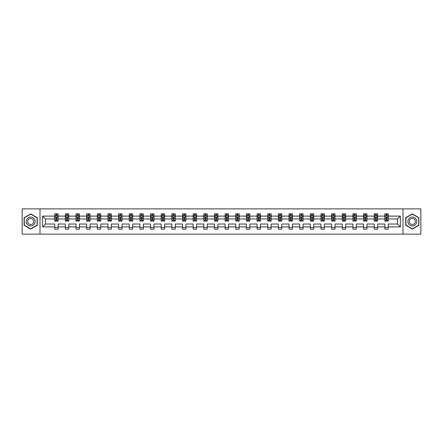 <?xml version="1.0" encoding="UTF-8"?>
<svg xmlns="http://www.w3.org/2000/svg" width="443" height="443" viewBox="0 0 443 443"><rect width="100%" height="100%" fill="white"/><g stroke="black" fill="none" stroke-linecap="round" stroke-linejoin="round"><path stroke-width="0.66" d="M402.997 208.869L22.15 208.869L22.15 234.131L420.85 234.131L420.85 208.869L402.997 208.869L402.997 234.131M388.284 226.894L388.284 224.025L397.504 224.025L400.367 226.894L388.284 226.894L388.284 229.181L384.873 229.181L384.873 226.894L377.635 226.894L377.635 229.181L374.219 229.181L374.219 226.894L366.987 226.894L366.987 229.181L363.57 229.181L363.57 226.894L356.333 226.894L356.333 229.181L352.921 229.181L352.921 226.894L345.684 226.894L345.684 229.181L342.273 229.181L342.273 226.894L335.035 226.894L335.035 229.181L331.619 229.181L331.619 226.894L324.381 226.894L324.381 229.181L320.97 229.181L320.97 226.894L313.733 226.894L313.733 229.181L310.321 229.181L310.321 226.894L303.084 226.894L303.084 229.181L299.667 229.181L299.667 226.894L292.435 226.894L292.435 229.181L289.019 229.181L289.019 226.894L281.781 226.894L281.781 229.181L278.37 229.181L278.37 226.894L271.133 226.894L271.133 229.181L267.722 229.181L267.722 226.894L260.484 226.894L260.484 229.181L257.067 229.181L257.067 226.894L249.83 226.894L249.83 229.181L246.419 229.181L246.419 226.894L239.181 226.894L239.181 229.181L235.77 229.181L235.77 226.894L228.533 226.894L228.533 229.181L225.116 229.181L225.116 226.894L217.884 226.894L217.884 229.181L214.467 229.181L214.467 226.894L207.23 226.894L207.23 229.181L203.819 229.181L203.819 226.894L196.581 226.894L196.581 229.181L193.17 229.181L193.17 226.894L185.933 226.894L185.933 229.181L182.516 229.181L182.516 226.894L175.278 226.894L175.278 229.181L171.867 229.181L171.867 226.894L164.63 226.894L164.63 229.181L161.219 229.181L161.219 226.894L153.981 226.894L153.981 229.181L150.565 229.181L150.565 226.894L143.333 226.894L143.333 229.181L139.916 229.181L139.916 226.894L132.678 226.894L132.678 229.181L129.267 229.181L129.267 226.894L122.03 226.894L122.03 229.181L118.619 229.181L118.619 226.894L111.381 226.894L111.381 229.181L107.965 229.181L107.965 226.894L100.727 226.894L100.727 229.181L97.316 229.181L97.316 226.894L90.079 226.894L90.079 229.181L86.667 229.181L86.667 226.894L79.43 226.894L79.43 229.181L76.013 229.181L76.013 226.894L68.781 226.894L68.781 229.181L65.365 229.181L65.365 226.894L58.127 226.894L58.127 229.181L54.716 229.181L54.716 226.894L42.633 226.894L42.633 216.106L54.716 216.106L54.716 213.819L58.127 213.819L58.127 216.106L65.365 216.106L65.365 213.819L68.781 213.819L68.781 216.106L76.013 216.106L76.013 213.819L79.43 213.819L79.43 216.106L86.667 216.106L86.667 213.819L90.079 213.819L90.079 216.106L97.316 216.106L97.316 213.819L100.727 213.819L100.727 216.106L107.965 216.106L107.965 213.819L111.381 213.819L111.381 216.106L118.619 216.106L118.619 213.819L122.03 213.819L122.03 216.106L129.267 216.106L129.267 213.819L132.678 213.819L132.678 216.106L139.916 216.106L139.916 213.819L143.333 213.819L143.333 216.106L150.565 216.106L150.565 213.819L153.981 213.819L153.981 216.106L161.219 216.106L161.219 213.819L164.63 213.819L164.63 216.106L171.867 216.106L171.867 213.819L175.278 213.819L175.278 216.106L182.516 216.106L182.516 213.819L185.933 213.819L185.933 216.106L193.17 216.106L193.17 213.819L196.581 213.819L196.581 216.106L203.819 216.106L203.819 213.819L207.23 213.819L207.23 216.106L214.467 216.106L214.467 213.819L217.884 213.819L217.884 216.106L225.116 216.106L225.116 213.819L228.533 213.819L228.533 216.106L235.77 216.106L235.77 213.819L239.181 213.819L239.181 216.106L246.419 216.106L246.419 213.819L249.83 213.819L249.83 216.106L257.067 216.106L257.067 213.819L260.484 213.819L260.484 216.106L267.722 216.106L267.722 213.819L271.133 213.819L271.133 216.106L278.37 216.106L278.37 213.819L281.781 213.819L281.781 216.106L289.019 216.106L289.019 213.819L292.435 213.819L292.435 216.106L299.667 216.106L299.667 213.819L303.084 213.819L303.084 216.106L310.321 216.106L310.321 213.819L313.733 213.819L313.733 216.106L320.97 216.106L320.97 213.819L324.381 213.819L324.381 216.106L331.619 216.106L331.619 213.819L335.035 213.819L335.035 216.106L342.273 216.106L342.273 213.819L345.684 213.819L345.684 216.106L352.921 216.106L352.921 213.819L356.333 213.819L356.333 216.106L363.57 216.106L363.57 213.819L366.987 213.819L366.987 216.106L374.219 216.106L374.219 213.819L377.635 213.819L377.635 216.106L384.873 216.106L384.873 213.819L388.284 213.819L388.284 216.106L400.367 216.106L400.367 226.894M40.003 234.131L40.003 208.869M384.873 216.106L384.873 218.975L377.635 218.975L377.635 216.106M377.635 226.894L377.635 224.025L384.873 224.025L384.873 226.894M374.219 216.106L374.219 218.975L366.987 218.975L366.987 216.106M366.987 226.894L366.987 224.025L374.219 224.025L374.219 226.894M363.57 216.106L363.57 218.975L356.333 218.975L356.333 216.106M356.333 226.894L356.333 224.025L363.57 224.025L363.57 226.894M352.921 216.106L352.921 218.975L345.684 218.975L345.684 216.106M345.684 226.894L345.684 224.025L352.921 224.025L352.921 226.894M342.273 216.106L342.273 218.975L335.035 218.975L335.035 216.106M335.035 226.894L335.035 224.025L342.273 224.025L342.273 226.894M331.619 216.106L331.619 218.975L324.381 218.975L324.381 216.106M324.381 226.894L324.381 224.025L331.619 224.025L331.619 226.894M320.97 216.106L320.97 218.975L313.733 218.975L313.733 216.106M313.733 226.894L313.733 224.025L320.97 224.025L320.97 226.894M310.321 216.106L310.321 218.975L303.084 218.975L303.084 216.106M303.084 226.894L303.084 224.025L310.321 224.025L310.321 226.894M299.667 216.106L299.667 218.975L292.435 218.975L292.435 216.106M292.435 226.894L292.435 224.025L299.667 224.025L299.667 226.894M289.019 216.106L289.019 218.975L281.781 218.975L281.781 216.106M281.781 226.894L281.781 224.025L289.019 224.025L289.019 226.894M278.37 216.106L278.37 218.975L271.133 218.975L271.133 216.106M271.133 226.894L271.133 224.025L278.37 224.025L278.37 226.894M267.722 216.106L267.722 218.975L260.484 218.975L260.484 216.106M260.484 226.894L260.484 224.025L267.722 224.025L267.722 226.894M257.067 216.106L257.067 218.975L249.83 218.975L249.83 216.106M249.83 226.894L249.83 224.025L257.067 224.025L257.067 226.894M246.419 216.106L246.419 218.975L239.181 218.975L239.181 216.106M239.181 226.894L239.181 224.025L246.419 224.025L246.419 226.894M235.77 216.106L235.77 218.975L228.533 218.975L228.533 216.106M228.533 226.894L228.533 224.025L235.77 224.025L235.77 226.894M225.116 216.106L225.116 218.975L217.884 218.975L217.884 216.106M217.884 226.894L217.884 224.025L225.116 224.025L225.116 226.894M214.467 216.106L214.467 218.975L207.23 218.975L207.23 216.106M207.23 226.894L207.23 224.025L214.467 224.025L214.467 226.894M203.819 216.106L203.819 218.975L196.581 218.975L196.581 216.106M196.581 226.894L196.581 224.025L203.819 224.025L203.819 226.894M193.17 216.106L193.17 218.975L185.933 218.975L185.933 216.106M185.933 226.894L185.933 224.025L193.17 224.025L193.17 226.894M182.516 216.106L182.516 218.975L175.278 218.975L175.278 216.106M175.278 226.894L175.278 224.025L182.516 224.025L182.516 226.894M171.867 216.106L171.867 218.975L164.63 218.975L164.63 216.106M164.63 226.894L164.63 224.025L171.867 224.025L171.867 226.894M161.219 216.106L161.219 218.975L153.981 218.975L153.981 216.106M153.981 226.894L153.981 224.025L161.219 224.025L161.219 226.894M150.565 216.106L150.565 218.975L143.333 218.975L143.333 216.106M143.333 226.894L143.333 224.025L150.565 224.025L150.565 226.894M139.916 216.106L139.916 218.975L132.678 218.975L132.678 216.106M132.678 226.894L132.678 224.025L139.916 224.025L139.916 226.894M129.267 216.106L129.267 218.975L122.03 218.975L122.03 216.106M122.03 226.894L122.03 224.025L129.267 224.025L129.267 226.894M118.619 216.106L118.619 218.975L111.381 218.975L111.381 216.106M111.381 226.894L111.381 224.025L118.619 224.025L118.619 226.894M107.965 216.106L107.965 218.975L100.727 218.975L100.727 216.106M100.727 226.894L100.727 224.025L107.965 224.025L107.965 226.894M97.316 216.106L97.316 218.975L90.079 218.975L90.079 216.106M90.079 226.894L90.079 224.025L97.316 224.025L97.316 226.894M86.667 216.106L86.667 218.975L79.43 218.975L79.43 216.106M79.43 226.894L79.43 224.025L86.667 224.025L86.667 226.894M76.013 216.106L76.013 218.975L68.781 218.975L68.781 216.106M68.781 226.894L68.781 224.025L76.013 224.025L76.013 226.894M65.365 216.106L65.365 218.975L58.127 218.975L58.127 216.106M58.127 226.894L58.127 224.025L65.365 224.025L65.365 226.894M54.716 216.106L54.716 218.975L45.496 218.975L45.496 224.025L54.716 224.025L54.716 226.894M42.633 216.106L45.496 218.975M397.504 224.025L397.504 218.975L388.284 218.975L388.284 216.106M386.169 215.525L386.988 215.525M375.52 215.525L376.34 215.525M364.866 215.525L365.685 215.525M354.217 215.525L355.037 215.525M343.569 215.525L344.388 215.525M332.92 215.525L333.734 215.525M322.266 215.525L323.085 215.525M311.617 215.525L312.437 215.525M300.969 215.525L301.788 215.525M290.315 215.525L291.134 215.525M279.666 215.525L280.485 215.525M269.017 215.525L269.837 215.525M258.369 215.525L259.183 215.525M247.715 215.525L248.534 215.525M237.066 215.525L237.885 215.525M226.417 215.525L227.237 215.525M215.763 215.525L216.583 215.525M205.115 215.525L205.934 215.525M194.466 215.525L195.285 215.525M183.817 215.525L184.631 215.525M173.163 215.525L173.983 215.525M162.515 215.525L163.334 215.525M151.866 215.525L152.685 215.525M141.212 215.525L142.031 215.525M130.563 215.525L131.383 215.525M119.915 215.525L120.734 215.525M109.266 215.525L110.08 215.525M98.612 215.525L99.431 215.525M87.963 215.525L88.783 215.525M77.315 215.525L78.134 215.525M66.66 215.525L67.48 215.525M56.012 215.525L56.831 215.525M54.716 227.475L58.127 227.475M65.365 227.475L68.781 227.475M76.013 227.475L79.43 227.475M86.667 227.475L90.079 227.475M97.316 227.475L100.727 227.475M107.965 227.475L111.381 227.475M118.619 227.475L122.03 227.475M129.267 227.475L132.678 227.475M139.916 227.475L143.333 227.475M150.565 227.475L153.981 227.475M161.219 227.475L164.63 227.475M171.867 227.475L175.278 227.475M182.516 227.475L185.933 227.475M193.17 227.475L196.581 227.475M203.819 227.475L207.23 227.475M214.467 227.475L217.884 227.475M225.116 227.475L228.533 227.475M235.77 227.475L239.181 227.475M246.419 227.475L249.83 227.475M257.067 227.475L260.484 227.475M267.722 227.475L271.133 227.475M278.37 227.475L281.781 227.475M289.019 227.475L292.435 227.475M299.667 227.475L303.084 227.475M310.321 227.475L313.733 227.475M320.97 227.475L324.381 227.475M331.619 227.475L335.035 227.475M342.273 227.475L345.684 227.475M352.921 227.475L356.333 227.475M363.57 227.475L366.987 227.475M374.219 227.475L377.635 227.475M384.873 227.475L388.284 227.475M45.496 224.025L42.633 226.894M400.367 216.106L397.504 218.975M37.273 217.696L30.683 213.891L24.094 217.696L24.094 225.304L30.683 229.109L37.273 225.304L37.273 217.696M405.727 217.696L405.727 225.304L412.317 229.109L418.906 225.304L418.906 217.696L412.317 213.891L405.727 217.696M56.831 214.705L56.012 214.705M55.358 215.641L54.716 215.641L54.716 213.819L56.012 213.819L56.012 215.558M54.716 220.232L54.716 221.09L56.012 221.09L56.012 220.232L54.716 220.232L54.716 218.975M58.127 218.975L58.127 221.09L56.831 221.09L56.831 217.435L56.012 217.435L56.012 220.232M57.485 215.641L58.127 215.641L58.127 213.819L56.831 213.819L56.831 215.558M58.127 216.926L57.446 215.558L55.397 215.558L54.716 216.926M67.48 214.705L66.66 214.705M66.007 215.641L65.365 215.641L65.365 213.819L66.66 213.819L66.66 215.558M65.365 220.232L65.365 221.09L66.66 221.09L66.66 220.232L65.365 220.232L65.365 218.975M68.781 218.975L68.781 221.09L67.48 221.09L67.48 217.435L66.66 217.435L66.66 220.232M68.139 215.641L68.781 215.641L68.781 213.819L67.48 213.819L67.48 215.558M68.781 216.926L68.095 215.558L66.046 215.558L65.365 216.926M78.134 214.705L77.315 214.705M76.656 215.641L76.013 215.641L76.013 213.819L77.315 213.819L77.315 215.558M76.013 220.232L76.013 221.09L77.315 221.09L77.315 220.232L76.013 220.232L76.013 218.975M79.43 218.975L79.43 221.09L78.134 221.09L78.134 217.435L77.315 217.435L77.315 220.232M78.788 215.641L79.43 215.641L79.43 213.819L78.134 213.819L78.134 215.558M79.43 216.926L78.749 215.558L76.7 215.558L76.013 216.926M26.84 219.279A4.436 4.436 0 0 0 28.463 225.343A4.436 4.436 0 0 0 34.526 223.721A4.436 4.436 0 0 0 32.904 217.657A4.436 4.436 0 0 0 26.84 219.279M28.053 219.983A3.04 3.04 0 0 0 29.166 224.13A3.04 3.04 0 0 0 33.314 223.017A3.04 3.04 0 0 0 32.201 218.87A3.04 3.04 0 0 0 28.053 219.983M37.068 217.812L37.068 225.188L30.683 228.87L24.299 225.188L24.299 217.812L30.683 214.13L37.068 217.812M408.474 219.279A4.436 4.436 0 0 0 410.096 225.343A4.436 4.436 0 0 0 416.16 223.721A4.436 4.436 0 0 0 414.537 217.657A4.436 4.436 0 0 0 408.474 219.279M409.686 219.983A3.04 3.04 0 0 0 410.799 224.13A3.04 3.04 0 0 0 414.947 223.017A3.04 3.04 0 0 0 413.834 218.87A3.04 3.04 0 0 0 409.686 219.983M418.701 217.812L418.701 225.188L412.317 228.87L405.932 225.188L405.932 217.812L412.317 214.13L418.701 217.812M88.783 214.705L87.963 214.705M87.31 215.641L86.667 215.641L86.667 213.819L87.963 213.819L87.963 215.558M86.667 220.232L86.667 221.09L87.963 221.09L87.963 220.232L86.667 220.232L86.667 218.975M90.079 218.975L90.079 221.09L88.783 221.09L88.783 217.435L87.963 217.435L87.963 220.232M89.436 215.641L90.079 215.641L90.079 213.819L88.783 213.819L88.783 215.558M90.079 216.926L89.397 215.558L87.349 215.558L86.667 216.926M99.431 214.705L98.612 214.705M97.958 215.641L97.316 215.641L97.316 213.819L98.612 213.819L98.612 215.558M97.316 220.232L97.316 221.09L98.612 221.09L98.612 220.232L97.316 220.232L97.316 218.975M100.727 218.975L100.727 221.09L99.431 221.09L99.431 217.435L98.612 217.435L98.612 220.232M100.09 215.641L100.727 215.641L100.727 213.819L99.431 213.819L99.431 215.558M100.727 216.926L100.046 215.558L97.997 215.558L97.316 216.926M110.08 214.705L109.266 214.705M108.607 215.641L107.965 215.641L107.965 213.819L109.266 213.819L109.266 215.558M107.965 220.232L107.965 221.09L109.266 221.09L109.266 220.232L107.965 220.232L107.965 218.975M111.381 218.975L111.381 221.09L110.08 221.09L110.08 217.435L109.266 217.435L109.266 220.232M110.739 215.641L111.381 215.641L111.381 213.819L110.08 213.819L110.08 215.558M111.381 216.926L110.695 215.558L108.651 215.558L107.965 216.926M120.734 214.705L119.915 214.705M119.256 215.641L118.619 215.641L118.619 213.819L119.915 213.819L119.915 215.558M118.619 220.232L118.619 221.09L119.915 221.09L119.915 220.232L118.619 220.232L118.619 218.975M122.03 218.975L122.03 221.09L120.734 221.09L120.734 217.435L119.915 217.435L119.915 220.232M121.388 215.641L122.03 215.641L122.03 213.819L120.734 213.819L120.734 215.558M122.03 216.926L121.349 215.558L119.3 215.558L118.619 216.926M131.383 214.705L130.563 214.705M129.91 215.641L129.267 215.641L129.267 213.819L130.563 213.819L130.563 215.558M129.267 220.232L129.267 221.09L130.563 221.09L130.563 220.232L129.267 220.232L129.267 218.975M132.678 218.975L132.678 221.09L131.383 221.09L131.383 217.435L130.563 217.435L130.563 220.232M132.036 215.641L132.678 215.641L132.678 213.819L131.383 213.819L131.383 215.558M132.678 216.926L131.997 215.558L129.949 215.558L129.267 216.926M142.031 214.705L141.212 214.705M140.558 215.641L139.916 215.641L139.916 213.819L141.212 213.819L141.212 215.558M139.916 220.232L139.916 221.09L141.212 221.09L141.212 220.232L139.916 220.232L139.916 218.975M143.333 218.975L143.333 221.09L142.031 221.09L142.031 217.435L141.212 217.435L141.212 220.232M142.69 215.641L143.333 215.641L143.333 213.819L142.031 213.819L142.031 215.558M143.333 216.926L142.646 215.558L140.597 215.558L139.916 216.926M152.685 214.705L151.866 214.705M151.207 215.641L150.565 215.641L150.565 213.819L151.866 213.819L151.866 215.558M150.565 220.232L150.565 221.09L151.866 221.09L151.866 220.232L150.565 220.232L150.565 218.975M153.981 218.975L153.981 221.09L152.685 221.09L152.685 217.435L151.866 217.435L151.866 220.232M153.339 215.641L153.981 215.641L153.981 213.819L152.685 213.819L152.685 215.558M153.981 216.926L153.3 215.558L151.251 215.558L150.565 216.926M163.334 214.705L162.515 214.705M161.861 215.641L161.219 215.641L161.219 213.819L162.515 213.819L162.515 215.558M161.219 220.232L161.219 221.09L162.515 221.09L162.515 220.232L161.219 220.232L161.219 218.975M164.63 218.975L164.63 221.09L163.334 221.09L163.334 217.435L162.515 217.435L162.515 220.232M163.988 215.641L164.63 215.641L164.63 213.819L163.334 213.819L163.334 215.558M164.63 216.926L163.949 215.558L161.9 215.558L161.219 216.926M173.983 214.705L173.163 214.705M172.51 215.641L171.867 215.641L171.867 213.819L173.163 213.819L173.163 215.558M171.867 220.232L171.867 221.09L173.163 221.09L173.163 220.232L171.867 220.232L171.867 218.975M175.278 218.975L175.278 221.09L173.983 221.09L173.983 217.435L173.163 217.435L173.163 220.232M174.642 215.641L175.278 215.641L175.278 213.819L173.983 213.819L173.983 215.558M175.278 216.926L174.597 215.558L172.548 215.558L171.867 216.926M184.631 214.705L183.817 214.705M183.158 215.641L182.516 215.641L182.516 213.819L183.817 213.819L183.817 215.558M182.516 220.232L182.516 221.09L183.817 221.09L183.817 220.232L182.516 220.232L182.516 218.975M185.933 218.975L185.933 221.09L184.631 221.09L184.631 217.435L183.817 217.435L183.817 220.232M185.29 215.641L185.933 215.641L185.933 213.819L184.631 213.819L184.631 215.558M185.933 216.926L185.246 215.558L183.203 215.558L182.516 216.926M195.285 214.705L194.466 214.705M193.807 215.641L193.17 215.641L193.17 213.819L194.466 213.819L194.466 215.558M193.17 220.232L193.17 221.09L194.466 221.09L194.466 220.232L193.17 220.232L193.17 218.975M196.581 218.975L196.581 221.09L195.285 221.09L195.285 217.435L194.466 217.435L194.466 220.232M195.939 215.641L196.581 215.641L196.581 213.819L195.285 213.819L195.285 215.558M196.581 216.926L195.9 215.558L193.851 215.558L193.17 216.926M205.934 214.705L205.115 214.705M204.461 215.641L203.819 215.641L203.819 213.819L205.115 213.819L205.115 215.558M203.819 220.232L203.819 221.09L205.115 221.09L205.115 220.232L203.819 220.232L203.819 218.975M207.23 218.975L207.23 221.09L205.934 221.09L205.934 217.435L205.115 217.435L205.115 220.232M206.588 215.641L207.23 215.641L207.23 213.819L205.934 213.819L205.934 215.558M207.23 216.926L206.549 215.558L204.5 215.558L203.819 216.926M216.583 214.705L215.763 214.705M215.11 215.641L214.467 215.641L214.467 213.819L215.763 213.819L215.763 215.558M214.467 220.232L214.467 221.09L215.763 221.09L215.763 220.232L214.467 220.232L214.467 218.975M217.884 218.975L217.884 221.09L216.583 221.09L216.583 217.435L215.763 217.435L215.763 220.232M217.242 215.641L217.884 215.641L217.884 213.819L216.583 213.819L216.583 215.558M217.884 216.926L217.197 215.558L215.148 215.558L214.467 216.926M227.237 214.705L226.417 214.705M225.758 215.641L225.116 215.641L225.116 213.819L226.417 213.819L226.417 215.558M225.116 220.232L225.116 221.09L226.417 221.09L226.417 220.232L225.116 220.232L225.116 218.975M228.533 218.975L228.533 221.09L227.237 221.09L227.237 217.435L226.417 217.435L226.417 220.232M227.89 215.641L228.533 215.641L228.533 213.819L227.237 213.819L227.237 215.558M228.533 216.926L227.852 215.558L225.803 215.558L225.116 216.926M237.885 214.705L237.066 214.705M236.412 215.641L235.77 215.641L235.77 213.819L237.066 213.819L237.066 215.558M235.77 220.232L235.77 221.09L237.066 221.09L237.066 220.232L235.77 220.232L235.77 218.975M239.181 218.975L239.181 221.09L237.885 221.09L237.885 217.435L237.066 217.435L237.066 220.232M238.539 215.641L239.181 215.641L239.181 213.819L237.885 213.819L237.885 215.558M239.181 216.926L238.5 215.558L236.451 215.558L235.77 216.926M248.534 214.705L247.715 214.705M247.061 215.641L246.419 215.641L246.419 213.819L247.715 213.819L247.715 215.558M246.419 220.232L246.419 221.09L247.715 221.09L247.715 220.232L246.419 220.232L246.419 218.975M249.83 218.975L249.83 221.09L248.534 221.09L248.534 217.435L247.715 217.435L247.715 220.232M249.193 215.641L249.83 215.641L249.83 213.819L248.534 213.819L248.534 215.558M249.83 216.926L249.149 215.558L247.1 215.558L246.419 216.926M259.183 214.705L258.369 214.705M257.71 215.641L257.067 215.641L257.067 213.819L258.369 213.819L258.369 215.558M257.067 220.232L257.067 221.09L258.369 221.09L258.369 220.232L257.067 220.232L257.067 218.975M260.484 218.975L260.484 221.09L259.183 221.09L259.183 217.435L258.369 217.435L258.369 220.232M259.842 215.641L260.484 215.641L260.484 213.819L259.183 213.819L259.183 215.558M260.484 216.926L259.797 215.558L257.754 215.558L257.067 216.926M269.837 214.705L269.017 214.705M268.358 215.641L267.722 215.641L267.722 213.819L269.017 213.819L269.017 215.558M267.722 220.232L267.722 221.09L269.017 221.09L269.017 220.232L267.722 220.232L267.722 218.975M271.133 218.975L271.133 221.09L269.837 221.09L269.837 217.435L269.017 217.435L269.017 220.232M270.49 215.641L271.133 215.641L271.133 213.819L269.837 213.819L269.837 215.558M271.133 216.926L270.451 215.558L268.403 215.558L267.722 216.926M280.485 214.705L279.666 214.705M279.012 215.641L278.37 215.641L278.37 213.819L279.666 213.819L279.666 215.558M278.37 220.232L278.37 221.09L279.666 221.09L279.666 220.232L278.37 220.232L278.37 218.975M281.781 218.975L281.781 221.09L280.485 221.09L280.485 217.435L279.666 217.435L279.666 220.232M281.139 215.641L281.781 215.641L281.781 213.819L280.485 213.819L280.485 215.558M281.781 216.926L281.1 215.558L279.051 215.558L278.37 216.926M291.134 214.705L290.315 214.705M289.661 215.641L289.019 215.641L289.019 213.819L290.315 213.819L290.315 215.558M289.019 220.232L289.019 221.09L290.315 221.09L290.315 220.232L289.019 220.232L289.019 218.975M292.435 218.975L292.435 221.09L291.134 221.09L291.134 217.435L290.315 217.435L290.315 220.232M291.793 215.641L292.435 215.641L292.435 213.819L291.134 213.819L291.134 215.558M292.435 216.926L291.749 215.558L289.7 215.558L289.019 216.926M301.788 214.705L300.969 214.705M300.31 215.641L299.667 215.641L299.667 213.819L300.969 213.819L300.969 215.558M299.667 220.232L299.667 221.09L300.969 221.09L300.969 220.232L299.667 220.232L299.667 218.975M303.084 218.975L303.084 221.09L301.788 221.09L301.788 217.435L300.969 217.435L300.969 220.232M302.442 215.641L303.084 215.641L303.084 213.819L301.788 213.819L301.788 215.558M303.084 216.926L302.403 215.558L300.354 215.558L299.667 216.926M312.437 214.705L311.617 214.705M310.964 215.641L310.321 215.641L310.321 213.819L311.617 213.819L311.617 215.558M310.321 220.232L310.321 221.09L311.617 221.09L311.617 220.232L310.321 220.232L310.321 218.975M313.733 218.975L313.733 221.09L312.437 221.09L312.437 217.435L311.617 217.435L311.617 220.232M313.09 215.641L313.733 215.641L313.733 213.819L312.437 213.819L312.437 215.558M313.733 216.926L313.051 215.558L311.003 215.558L310.321 216.926M323.085 214.705L322.266 214.705M321.612 215.641L320.97 215.641L320.97 213.819L322.266 213.819L322.266 215.558M320.97 220.232L320.97 221.09L322.266 221.09L322.266 220.232L320.97 220.232L320.97 218.975M324.381 218.975L324.381 221.09L323.085 221.09L323.085 217.435L322.266 217.435L322.266 220.232M323.744 215.641L324.381 215.641L324.381 213.819L323.085 213.819L323.085 215.558M324.381 216.926L323.7 215.558L321.651 215.558L320.97 216.926M333.734 214.705L332.92 214.705M332.261 215.641L331.619 215.641L331.619 213.819L332.92 213.819L332.92 215.558M331.619 220.232L331.619 221.09L332.92 221.09L332.92 220.232L331.619 220.232L331.619 218.975M335.035 218.975L335.035 221.09L333.734 221.09L333.734 217.435L332.92 217.435L332.92 220.232M334.393 215.641L335.035 215.641L335.035 213.819L333.734 213.819L333.734 215.558M335.035 216.926L334.349 215.558L332.305 215.558L331.619 216.926M344.388 214.705L343.569 214.705M342.91 215.641L342.273 215.641L342.273 213.819L343.569 213.819L343.569 215.558M342.273 220.232L342.273 221.09L343.569 221.09L343.569 220.232L342.273 220.232L342.273 218.975M345.684 218.975L345.684 221.09L344.388 221.09L344.388 217.435L343.569 217.435L343.569 220.232M345.042 215.641L345.684 215.641L345.684 213.819L344.388 213.819L344.388 215.558M345.684 216.926L345.003 215.558L342.954 215.558L342.273 216.926M355.037 214.705L354.217 214.705M353.564 215.641L352.921 215.641L352.921 213.819L354.217 213.819L354.217 215.558M352.921 220.232L352.921 221.09L354.217 221.09L354.217 220.232L352.921 220.232L352.921 218.975M356.333 218.975L356.333 221.09L355.037 221.09L355.037 217.435L354.217 217.435L354.217 220.232M355.69 215.641L356.333 215.641L356.333 213.819L355.037 213.819L355.037 215.558M356.333 216.926L355.651 215.558L353.603 215.558L352.921 216.926M365.685 214.705L364.866 214.705M364.212 215.641L363.57 215.641L363.57 213.819L364.866 213.819L364.866 215.558M363.57 220.232L363.57 221.09L364.866 221.09L364.866 220.232L363.57 220.232L363.57 218.975M366.987 218.975L366.987 221.09L365.685 221.09L365.685 217.435L364.866 217.435L364.866 220.232M366.344 215.641L366.987 215.641L366.987 213.819L365.685 213.819L365.685 215.558M366.987 216.926L366.3 215.558L364.251 215.558L363.57 216.926M376.34 214.705L375.52 214.705M374.861 215.641L374.219 215.641L374.219 213.819L375.52 213.819L375.52 215.558M374.219 220.232L374.219 221.09L375.52 221.09L375.52 220.232L374.219 220.232L374.219 218.975M377.635 218.975L377.635 221.09L376.34 221.09L376.34 217.435L375.52 217.435L375.52 220.232M376.993 215.641L377.635 215.641L377.635 213.819L376.34 213.819L376.34 215.558M377.635 216.926L376.954 215.558L374.905 215.558L374.219 216.926M386.988 214.705L386.169 214.705M385.515 215.641L384.873 215.641L384.873 213.819L386.169 213.819L386.169 215.558M384.873 220.232L384.873 221.09L386.169 221.09L386.169 220.232L384.873 220.232L384.873 218.975M388.284 218.975L388.284 221.09L386.988 221.09L386.988 217.435L386.169 217.435L386.169 220.232M387.642 215.641L388.284 215.641L388.284 213.819L386.988 213.819L386.988 215.558M388.284 216.926L387.603 215.558L385.554 215.558L384.873 216.926M58.111 216.893L54.733 216.893M58.127 220.232L56.831 220.232M56.012 218.405L54.716 218.405M58.127 218.405L56.831 218.405M56.831 215.143L56.012 215.143M68.759 216.893L65.381 216.893M68.781 220.232L67.48 220.232M66.66 218.405L65.365 218.405M68.781 218.405L67.48 218.405M67.48 215.143L66.66 215.143M79.413 216.893L76.03 216.893M79.43 220.232L78.134 220.232M77.315 218.405L76.013 218.405M79.43 218.405L78.134 218.405M78.134 215.143L77.315 215.143M90.062 216.893L86.684 216.893M90.079 220.232L88.783 220.232M87.963 218.405L86.667 218.405M90.079 218.405L88.783 218.405M88.783 215.143L87.963 215.143M100.711 216.893L97.333 216.893M100.727 220.232L99.431 220.232M98.612 218.405L97.316 218.405M100.727 218.405L99.431 218.405M99.431 215.143L98.612 215.143M111.365 216.893L107.981 216.893M111.381 220.232L110.08 220.232M109.266 218.405L107.965 218.405M111.381 218.405L110.08 218.405M110.08 215.143L109.266 215.143M122.013 216.893L118.635 216.893M122.03 220.232L120.734 220.232M119.915 218.405L118.619 218.405M122.03 218.405L120.734 218.405M120.734 215.143L119.915 215.143M132.662 216.893L129.284 216.893M132.678 220.232L131.383 220.232M130.563 218.405L129.267 218.405M132.678 218.405L131.383 218.405M131.383 215.143L130.563 215.143M143.31 216.893L139.933 216.893M143.333 220.232L142.031 220.232M141.212 218.405L139.916 218.405M143.333 218.405L142.031 218.405M142.031 215.143L141.212 215.143M153.965 216.893L150.581 216.893M153.981 220.232L152.685 220.232M151.866 218.405L150.565 218.405M153.981 218.405L152.685 218.405M152.685 215.143L151.866 215.143M164.613 216.893L161.235 216.893M164.63 220.232L163.334 220.232M162.515 218.405L161.219 218.405M164.63 218.405L163.334 218.405M163.334 215.143L162.515 215.143M175.262 216.893L171.884 216.893M175.278 220.232L173.983 220.232M173.163 218.405L171.867 218.405M175.278 218.405L173.983 218.405M173.983 215.143L173.163 215.143M185.916 216.893L182.533 216.893M185.933 220.232L184.631 220.232M183.817 218.405L182.516 218.405M185.933 218.405L184.631 218.405M184.631 215.143L183.817 215.143M196.565 216.893L193.187 216.893M196.581 220.232L195.285 220.232M194.466 218.405L193.17 218.405M196.581 218.405L195.285 218.405M195.285 215.143L194.466 215.143M207.213 216.893L203.835 216.893M207.23 220.232L205.934 220.232M205.115 218.405L203.819 218.405M207.23 218.405L205.934 218.405M205.934 215.143L205.115 215.143M217.862 216.893L214.484 216.893M217.884 220.232L216.583 220.232M215.763 218.405L214.467 218.405M217.884 218.405L216.583 218.405M216.583 215.143L215.763 215.143M228.516 216.893L225.138 216.893M228.533 220.232L227.237 220.232M226.417 218.405L225.116 218.405M228.533 218.405L227.237 218.405M227.237 215.143L226.417 215.143M239.165 216.893L235.787 216.893M239.181 220.232L237.885 220.232M237.066 218.405L235.77 218.405M239.181 218.405L237.885 218.405M237.885 215.143L237.066 215.143M249.813 216.893L246.435 216.893M249.83 220.232L248.534 220.232M247.715 218.405L246.419 218.405M249.83 218.405L248.534 218.405M248.534 215.143L247.715 215.143M260.467 216.893L257.084 216.893M260.484 220.232L259.183 220.232M258.369 218.405L257.067 218.405M260.484 218.405L259.183 218.405M259.183 215.143L258.369 215.143M271.116 216.893L267.738 216.893M271.133 220.232L269.837 220.232M269.017 218.405L267.722 218.405M271.133 218.405L269.837 218.405M269.837 215.143L269.017 215.143M281.765 216.893L278.387 216.893M281.781 220.232L280.485 220.232M279.666 218.405L278.37 218.405M281.781 218.405L280.485 218.405M280.485 215.143L279.666 215.143M292.419 216.893L289.035 216.893M292.435 220.232L291.134 220.232M290.315 218.405L289.019 218.405M292.435 218.405L291.134 218.405M291.134 215.143L290.315 215.143M303.067 216.893L299.69 216.893M303.084 220.232L301.788 220.232M300.969 218.405L299.667 218.405M303.084 218.405L301.788 218.405M301.788 215.143L300.969 215.143M313.716 216.893L310.338 216.893M313.733 220.232L312.437 220.232M311.617 218.405L310.321 218.405M313.733 218.405L312.437 218.405M312.437 215.143L311.617 215.143M324.365 216.893L320.987 216.893M324.381 220.232L323.085 220.232M322.266 218.405L320.97 218.405M324.381 218.405L323.085 218.405M323.085 215.143L322.266 215.143M335.019 216.893L331.635 216.893M335.035 220.232L333.734 220.232M332.92 218.405L331.619 218.405M335.035 218.405L333.734 218.405M333.734 215.143L332.92 215.143M345.667 216.893L342.289 216.893M345.684 220.232L344.388 220.232M343.569 218.405L342.273 218.405M345.684 218.405L344.388 218.405M344.388 215.143L343.569 215.143M356.316 216.893L352.938 216.893M356.333 220.232L355.037 220.232M354.217 218.405L352.921 218.405M356.333 218.405L355.037 218.405M355.037 215.143L354.217 215.143M366.97 216.893L363.587 216.893M366.987 220.232L365.685 220.232M364.866 218.405L363.57 218.405M366.987 218.405L365.685 218.405M365.685 215.143L364.866 215.143M377.619 216.893L374.241 216.893M377.635 220.232L376.34 220.232M375.52 218.405L374.219 218.405M377.635 218.405L376.34 218.405M376.34 215.143L375.52 215.143M388.267 216.893L384.889 216.893M388.284 220.232L386.988 220.232M386.169 218.405L384.873 218.405M388.284 218.405L386.988 218.405M386.988 215.143L386.169 215.143"/></g></svg>

